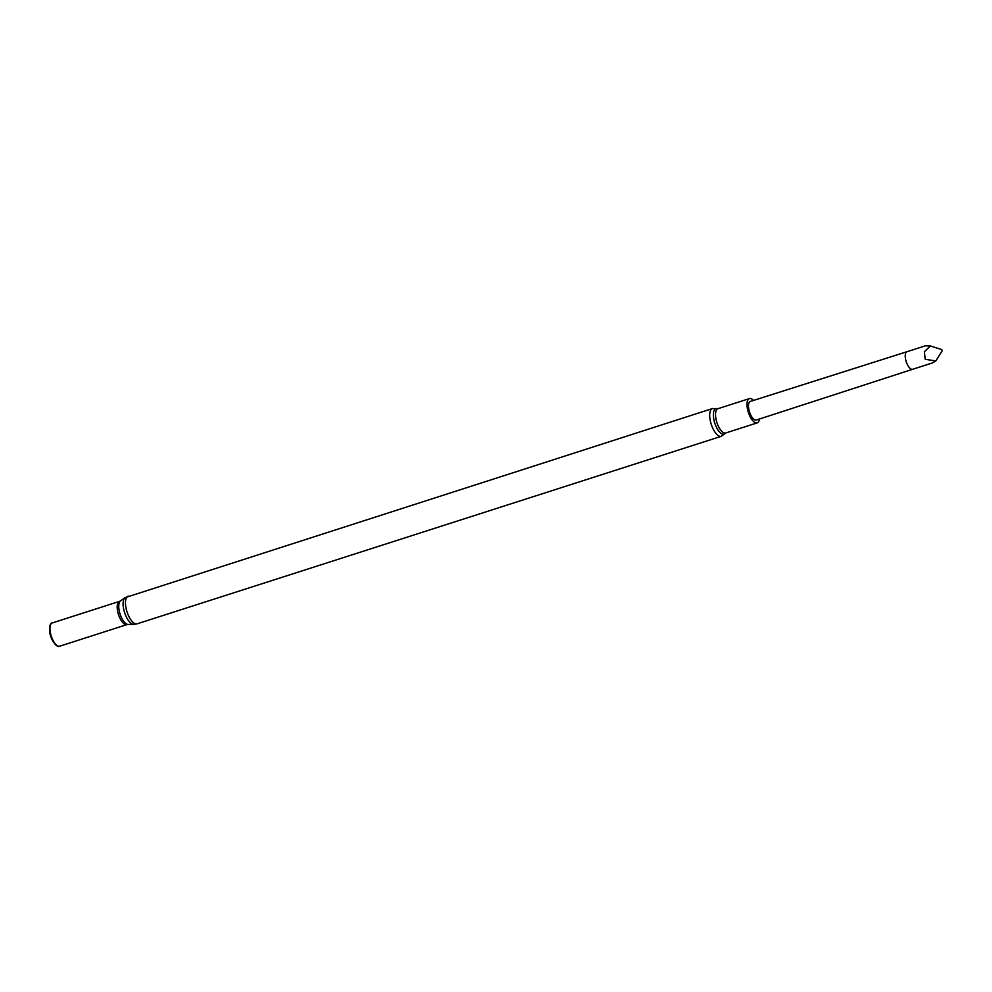 <?xml version="1.0" encoding="UTF-8"?>
<svg xmlns="http://www.w3.org/2000/svg" width="992" height="992" viewBox="0 0 992 992"><rect width="100%" height="100%" fill="white"/><g stroke="black" fill="none" stroke-linecap="round" stroke-linejoin="round"><path stroke-width="1.49" d="M50.133 631.036A12.202 4.985 -107.8 0 1 52.278 622.951L119.486 601.375A12.202 4.985 -107.8 0 0 117.341 609.46A12.202 4.985 -107.8 0 0 126.951 624.613L59.743 646.189A12.202 4.985 -107.8 0 1 50.133 631.036M60.289 646.015A12.388 5.059 -107.8 0 1 54.399 643.312A12.388 5.059 -107.8 0 1 49.774 631.073A12.388 5.059 -107.8 0 1 49.612 628.395A12.388 5.059 -107.8 0 1 52.836 622.778M54.399 643.312L53.518 642.097A10.131 4.142 -107.8 0 1 49.736 632.09A10.131 4.142 -107.8 0 1 49.6 629.908L49.612 628.395M750.324 401.438A9.771 3.993 72.2 0 0 748.6 407.91A9.771 3.993 72.2 0 0 756.288 420.038L912.64 369.284A9.226 3.77 -107.8 0 1 905.374 357.827A9.226 3.77 -107.8 0 1 906.998 351.714L750.324 401.438M759.475 419.008A12.747 5.208 -107.8 0 1 757.194 422.877A12.747 5.208 -107.8 0 1 747.162 407.042A12.747 5.208 -107.8 0 1 749.406 398.598A12.747 5.208 -107.8 0 1 753.511 400.421M906.998 351.714L925.375 345.811L930.36 345.96L924.395 351.714L925.201 359.278L935.766 360.952L932.406 362.948L912.64 369.284M941.792 349.606L942.214 350.784L941.792 349.606L930.36 345.96M942.214 350.784L935.766 360.952M137.107 623.832L721.333 436.294A14.558 5.94 -107.8 0 1 709.875 418.215A14.558 5.94 -107.8 0 1 712.43 408.568L125.116 597.643A14.148 5.778 -107.8 0 0 123.281 606.682A14.148 5.778 -107.8 0 0 133.697 624.377L137.107 623.832A14.558 5.94 -107.8 0 1 125.649 605.752A14.558 5.94 -107.8 0 1 128.216 596.105M133.697 624.377L128.092 624.427A12.474 5.096 -107.8 0 1 118.916 608.84A12.474 5.096 -107.8 0 1 120.528 600.867L125.116 597.643M725.487 433.095A13.417 5.481 -107.8 0 1 718.791 431.111A13.417 5.481 -107.8 0 1 713.546 417.545A13.417 5.481 -107.8 0 1 717.675 408.741L717.935 408.704A12.747 5.208 -107.8 0 0 715.691 417.148A12.747 5.208 -107.8 0 0 725.722 432.983L721.333 436.294M120.528 600.867L119.486 601.375M128.092 624.427L126.951 624.613M712.43 408.568L717.65 408.741M749.406 398.598L717.935 408.704M757.194 422.877L725.722 432.983"/></g></svg>
